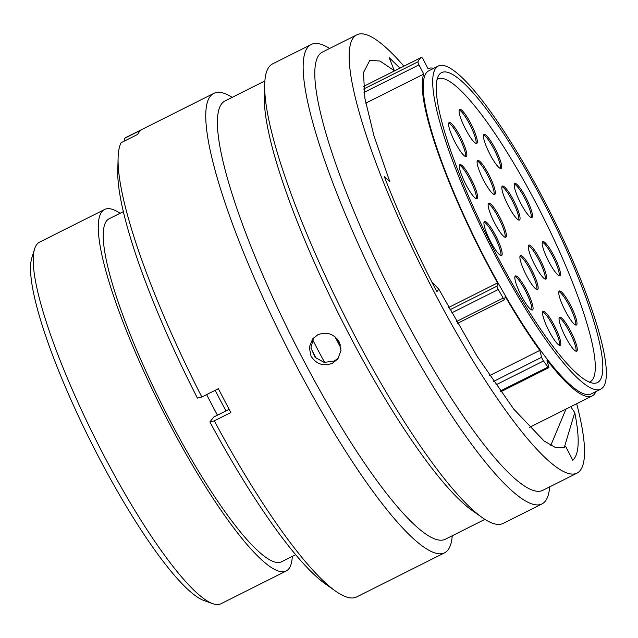 <?xml version="1.0" encoding="UTF-8"?>
<svg xmlns="http://www.w3.org/2000/svg" width="638" height="638" viewBox="0 0 638 638"><rect width="100%" height="100%" fill="white"/><g stroke="black" fill="none" stroke-linecap="round" stroke-linejoin="round"><path stroke-width="0.96" d="M212.685 603.652L204.016 600.589A195.531 37.052 -116.7 0 1 99.002 457.693A195.531 37.052 -116.7 0 1 31.9 257.64L34.627 248.86A202.286 38.328 63.3 0 0 104.05 455.819A202.286 38.328 63.3 0 0 212.685 603.652A202.286 38.328 63.3 0 0 221.003 603.731L286.135 571.042A202.286 38.328 -116.7 0 1 169.182 423.13A202.286 38.328 -116.7 0 1 104.672 209.455A202.286 38.328 -116.7 0 1 120.103 213.259M104.672 209.455L39.54 242.145A202.286 38.328 63.3 0 0 34.627 248.86M496.085 256.978A180.825 34.269 -116.7 0 1 438.418 65.969A180.825 34.269 -116.7 0 1 542.97 198.187A180.825 34.269 -116.7 0 1 600.637 389.196A180.825 34.269 -116.7 0 1 496.085 256.978M600.637 389.196L591.163 393.949A180.825 34.269 -116.7 0 1 486.611 261.732A180.825 34.269 -116.7 0 1 428.943 70.722L438.418 65.969M341.003 348.173A185.586 35.17 -116.7 0 1 335.596 337.981A185.586 35.17 -116.7 0 1 334.998 336.832M324.67 362.504A185.586 35.17 -116.7 0 1 316.647 347.495A185.586 35.17 -116.7 0 1 312.564 339.591M316.368 358.628A214.161 40.585 -116.7 0 1 312.947 352.136A214.161 40.585 -116.7 0 1 311.017 348.428M217.454 415.163A202.286 38.328 -116.7 0 1 210.628 402.331A202.286 38.328 -116.7 0 1 206.632 394.603M295.617 554.733L281.502 561.815A191.958 36.374 -116.7 0 1 170.521 421.455A191.958 36.374 -116.7 0 1 109.297 218.682L123.413 211.601M448.626 307.476L497.544 282.921A183.05 34.683 -116.7 0 1 486.323 262.09A183.05 34.683 -116.7 0 1 423.768 74.04L418.967 64.869L364.019 92.446M542.013 199.383A173.472 32.873 -116.7 0 1 597.335 382.625A173.472 32.873 -116.7 0 1 497.042 255.782A173.472 32.873 -116.7 0 1 441.719 72.541A173.472 32.873 -116.7 0 1 542.013 199.383M363.628 89.073L417.962 61.806A196.145 37.163 63.3 0 1 421.511 57.348L363.389 86.513L421.519 57.348A2.967 0.566 63.3 0 0 421.511 57.348A2.967 0.566 63.3 0 1 423.233 59.517L428.034 68.689A183.05 34.683 -116.7 0 1 433.768 68.306M365.749 103.157L423.768 74.04M595.98 391.533A183.05 34.683 -116.7 0 1 592.16 395.943A183.05 34.683 -116.7 0 1 546.894 359.944L548.752 366.81A2.967 0.566 63.3 0 1 548.768 367.695A2.967 0.566 63.3 0 1 548.01 367.081A196.145 37.163 63.3 0 1 543.48 360.996L495.885 384.881M292.308 556.392A202.286 38.328 -116.7 0 1 286.135 571.042M340.469 345.182A180.658 34.237 -116.7 0 1 337.175 338.969M489.577 375.607L539.796 350.406A183.05 34.683 -116.7 0 1 505.184 296.383L504.698 299.589A2.967 0.566 63.3 0 1 504.61 299.748A2.967 0.566 63.3 0 1 503.175 298.09A196.145 37.163 63.3 0 1 498.302 289.493L451.616 312.915M417.962 61.806A2.967 0.566 63.3 0 0 418.967 64.869M497.544 282.921L497.058 286.127A2.967 0.566 63.3 0 0 498.302 289.493M539.796 350.406L541.654 357.28A2.967 0.566 63.3 0 0 543.48 360.996M215.173 390.312A205.659 38.974 63.3 0 0 225.988 410.872M403.902 66.185A245.263 46.478 63.3 0 0 356.913 34.779L322.565 52.013A245.263 46.478 63.3 0 0 400.784 311.089A245.263 46.478 63.3 0 0 542.595 490.423L576.935 473.189A245.263 46.478 63.3 0 0 576.672 403.71M356.913 34.779A245.263 46.478 63.3 0 0 435.132 293.855A245.263 46.478 63.3 0 0 576.935 473.189M329.631 48.472A257.066 48.711 63.3 0 0 311.288 44.461A257.066 48.711 63.3 0 0 393.271 316.009A257.066 48.711 63.3 0 0 541.901 503.98A257.066 48.711 63.3 0 0 549.653 486.882M311.288 44.461L272.625 63.864A257.066 48.711 63.3 0 0 264.706 84.383A257.066 48.711 63.3 0 0 354.616 335.413A257.066 48.711 63.3 0 0 482.057 517.466A257.066 48.711 63.3 0 0 503.246 523.383L541.901 503.98M264.706 84.383L264.387 97A245.263 46.478 63.3 0 0 350.158 336.497A245.263 46.478 63.3 0 0 471.753 510.193L482.057 517.466M264.882 80.962L225.166 100.9A245.263 46.478 63.3 0 0 303.385 359.968A245.263 46.478 63.3 0 0 445.188 539.309L484.904 519.372M317.772 334.798L312.62 338.977L309.278 347.279L311.025 356.14C316.376 364.298 323.562 366.643 332.597 363.158L337.725 359.003L340.995 350.788L339.209 341.992C333.889 333.77 326.744 331.377 317.772 334.798M232.224 97.351A257.066 48.711 63.3 0 0 213.889 93.347A257.066 48.711 63.3 0 0 295.873 364.888A257.066 48.711 63.3 0 0 444.503 552.859A257.066 48.711 63.3 0 0 452.246 535.76M213.889 93.347L126.021 137.441A257.066 48.711 63.3 0 0 124.577 138.342L141.157 130.016A257.066 48.711 63.3 0 0 137.656 134.411L121.076 142.729A257.066 48.711 63.3 0 0 118.102 157.961A257.066 48.711 63.3 0 0 201.823 397.019L218.395 388.694A257.066 48.711 63.3 0 0 224.584 400.672A257.066 48.711 63.3 0 0 230.86 412.523L214.28 420.849A257.066 48.711 63.3 0 0 335.452 591.051A257.066 48.711 63.3 0 0 356.634 596.961L444.503 552.859M313.513 337.949L310.961 347.885L315.108 357.392L324.144 362.416L334.304 361.012L338.252 358.181M565.978 409.086L550.777 445.46M431.607 281.597L438.848 289.189L476.993 356.108L513.765 409.141L544.174 441.065L555.634 447.621L564.072 447.557L565.715 446.456L563.29 447.9M399.978 68.154L389.18 57.635L394.372 70.754L380.017 61.017L369.777 60.411L363.477 72.596L364.888 98.292L373.892 135.583L389.81 181.678L384.291 176.503C398.71 213.746 416.223 252.146 436.839 291.71L438.848 289.189M565.715 446.456L572.788 460.245C579.256 454.256 579.91 438.37 574.75 412.603L570.739 406.693M214.28 420.849L209.87 421.917A245.383 46.494 63.3 0 0 325.252 583.842L335.452 591.051M209.87 421.917L213.794 416.997L229.138 409.301M118.102 157.961L117.783 170.45A245.383 46.494 63.3 0 0 197.413 398.088L201.823 397.019M124.474 141.022L124.577 138.342M574.75 412.603L564.351 447.286M501.954 186.647A19.028 3.605 -116.7 0 1 512.218 200.563A19.028 3.605 -116.7 0 1 518.734 220.078M513.399 199.973A19.028 3.605 -116.7 0 1 519.468 220.07A19.028 3.605 -116.7 0 1 508.47 206.154A19.028 3.605 -116.7 0 1 502.401 186.057A19.028 3.605 -116.7 0 1 513.399 199.973M514.372 184.095A19.028 3.605 -116.7 0 1 524.635 198.011A19.028 3.605 -116.7 0 1 531.151 217.526M525.824 197.421A19.028 3.605 -116.7 0 1 531.893 217.518A19.028 3.605 -116.7 0 1 520.887 203.602A19.028 3.605 -116.7 0 1 514.826 183.505A19.028 3.605 -116.7 0 1 525.824 197.421M459.216 109.959A19.028 3.605 -116.7 0 1 469.48 123.884A19.028 3.605 -116.7 0 1 475.996 143.398M470.669 123.286A19.028 3.605 -116.7 0 1 476.73 143.391A19.028 3.605 -116.7 0 1 465.732 129.474A19.028 3.605 -116.7 0 1 459.663 109.377A19.028 3.605 -116.7 0 1 470.669 123.286M483.58 135.033A19.028 3.605 -116.7 0 1 493.844 148.949A19.028 3.605 -116.7 0 1 500.359 168.464M495.024 148.359A19.028 3.605 -116.7 0 1 501.093 168.456A19.028 3.605 -116.7 0 1 490.096 154.54A19.028 3.605 -116.7 0 1 484.027 134.443A19.028 3.605 -116.7 0 1 495.024 148.359M528.4 245.67A19.028 3.605 -116.7 0 1 538.663 259.594A19.028 3.605 -116.7 0 1 545.179 279.101M539.844 258.996A19.028 3.605 -116.7 0 1 545.913 279.093A19.028 3.605 -116.7 0 1 534.915 265.185A19.028 3.605 -116.7 0 1 528.846 245.088A19.028 3.605 -116.7 0 1 539.844 258.996M542.34 242.225A19.028 3.605 -116.7 0 1 552.604 256.141A19.028 3.605 -116.7 0 1 559.119 275.656M553.784 255.551A19.028 3.605 -116.7 0 1 559.853 275.648A19.028 3.605 -116.7 0 1 548.855 261.732A19.028 3.605 -116.7 0 1 542.786 241.635A19.028 3.605 -116.7 0 1 553.784 255.551M558.888 291.614A19.028 3.605 -116.7 0 1 569.152 305.53A19.028 3.605 -116.7 0 1 575.667 325.045M570.34 304.94A19.028 3.605 -116.7 0 1 576.409 325.037A19.028 3.605 -116.7 0 1 565.404 311.121A19.028 3.605 -116.7 0 1 559.335 291.024A19.028 3.605 -116.7 0 1 570.34 304.94M559.191 317.796A19.028 3.605 -116.7 0 1 569.455 331.712A19.028 3.605 -116.7 0 1 575.97 351.227M570.635 331.122A19.028 3.605 -116.7 0 1 576.704 351.219A19.028 3.605 -116.7 0 1 565.707 337.303A19.028 3.605 -116.7 0 1 559.638 317.206A19.028 3.605 -116.7 0 1 570.635 331.122M542.715 311.894A19.028 3.605 -116.7 0 1 552.979 325.811A19.028 3.605 -116.7 0 1 559.494 345.325M554.167 325.221A19.028 3.605 -116.7 0 1 560.236 345.317A19.028 3.605 -116.7 0 1 549.23 331.409A19.028 3.605 -116.7 0 1 543.161 311.304A19.028 3.605 -116.7 0 1 554.167 325.221M514.97 276.541A19.028 3.605 -116.7 0 1 525.234 290.465A19.028 3.605 -116.7 0 1 531.749 309.98M526.414 289.867A19.028 3.605 -116.7 0 1 532.483 309.972A19.028 3.605 -116.7 0 1 521.485 296.056A19.028 3.605 -116.7 0 1 515.416 275.959A19.028 3.605 -116.7 0 1 526.414 289.867M520.042 256.149A19.028 3.605 -116.7 0 1 530.306 270.065A19.028 3.605 -116.7 0 1 536.821 289.58M531.494 269.475A19.028 3.605 -116.7 0 1 537.563 289.572A19.028 3.605 -116.7 0 1 526.557 275.656A19.028 3.605 -116.7 0 1 520.496 255.559A19.028 3.605 -116.7 0 1 531.494 269.475M459.496 165.226A19.028 3.605 -116.7 0 1 469.759 179.15A19.028 3.605 -116.7 0 1 476.275 198.665M470.94 178.552A19.028 3.605 -116.7 0 1 477.009 198.657A19.028 3.605 -116.7 0 1 466.011 184.741A19.028 3.605 -116.7 0 1 459.942 164.644A19.028 3.605 -116.7 0 1 470.94 178.552M448.729 123.11A19.028 3.605 -116.7 0 1 458.993 137.034A19.028 3.605 -116.7 0 1 465.509 156.541M460.181 136.436A19.028 3.605 -116.7 0 1 466.25 156.533A19.028 3.605 -116.7 0 1 455.245 142.625A19.028 3.605 -116.7 0 1 449.176 122.528A19.028 3.605 -116.7 0 1 460.181 136.436M484.075 222.088A19.028 3.605 -116.7 0 1 494.338 236.012A19.028 3.605 -116.7 0 1 500.854 255.527M495.519 235.414A19.028 3.605 -116.7 0 1 501.588 255.519A19.028 3.605 -116.7 0 1 490.59 241.603A19.028 3.605 -116.7 0 1 484.521 221.506A19.028 3.605 -116.7 0 1 495.519 235.414M488.269 203.801A19.028 3.605 -116.7 0 1 498.533 217.725A19.028 3.605 -116.7 0 1 505.049 237.232M499.714 217.127A19.028 3.605 -116.7 0 1 505.782 237.232A19.028 3.605 -116.7 0 1 494.785 223.316A19.028 3.605 -116.7 0 1 488.716 203.219A19.028 3.605 -116.7 0 1 499.714 217.127M477.232 161.023A19.028 3.605 -116.7 0 1 487.496 174.948A19.028 3.605 -116.7 0 1 494.011 194.454M488.676 174.349A19.028 3.605 -116.7 0 1 494.745 194.446A19.028 3.605 -116.7 0 1 483.748 180.538A19.028 3.605 -116.7 0 1 477.679 160.441A19.028 3.605 -116.7 0 1 488.676 174.349M589.233 382.186A169.493 32.115 63.3 0 0 589.927 381.891A169.493 32.115 63.3 0 0 535.872 202.852A169.493 32.115 63.3 0 0 437.875 78.921A169.493 32.115 63.3 0 0 437.229 79.295M449.894 309.797L497.058 286.127M456.449 321.536L503.175 298.09M493.517 381.436L541.654 357.28M500.232 391.062L548.01 367.081M592.16 395.943L529.428 427.428M500.758 391.796L548.768 367.695M457.502 323.386L504.61 299.748M437.875 78.921L437.245 79.24M589.927 381.891L589.297 382.21"/></g></svg>
